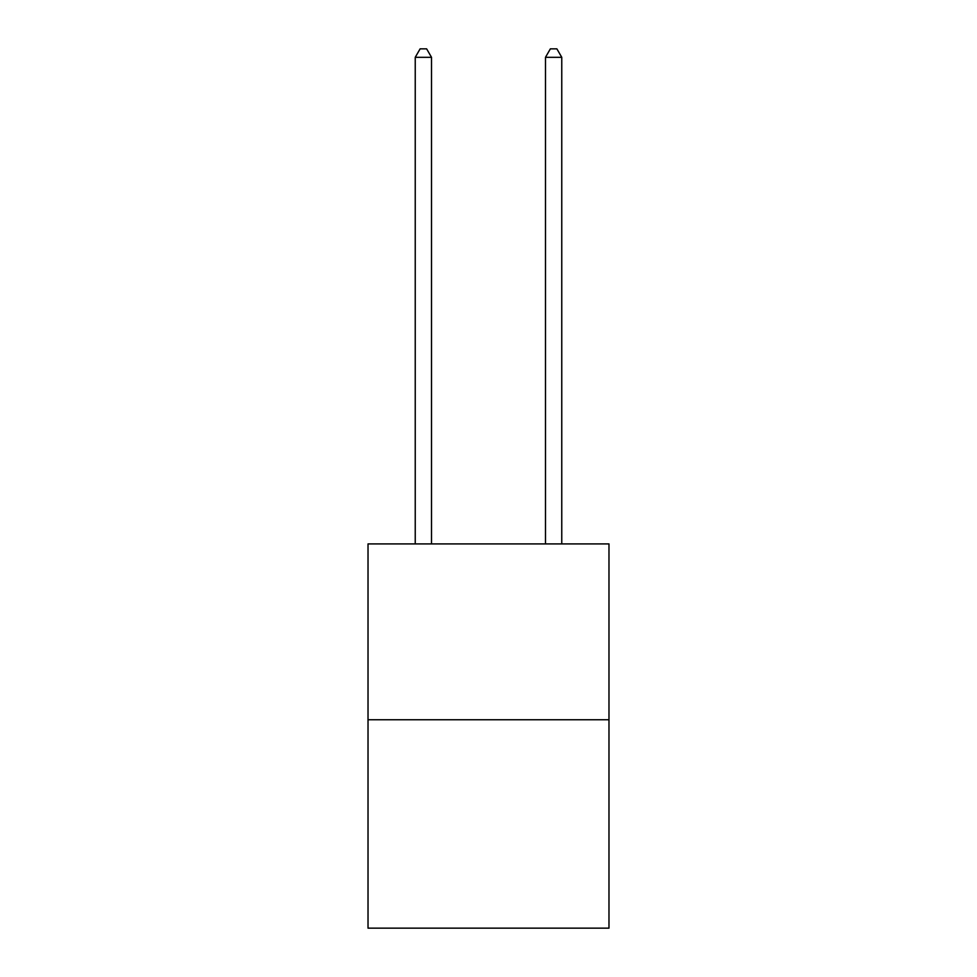 <?xml version="1.0" encoding="UTF-8"?>
<svg xmlns="http://www.w3.org/2000/svg" width="977" height="977" viewBox="0 0 977 977"><rect width="100%" height="100%" fill="white"/><g stroke="black" fill="none" stroke-linecap="round" stroke-linejoin="round"><path stroke-width="1.47" d="M608.976 719.756L608.976 543.92L368.024 543.92L368.024 928.15L608.976 928.15L608.976 719.756L368.024 719.756M431.516 543.92L431.516 57.313L415.237 57.313L415.237 543.92M415.237 57.313L420.122 48.85L426.631 48.85L431.516 57.313M561.763 543.92L561.763 57.313L545.484 57.313L545.484 543.92M545.484 57.313L550.369 48.85L556.878 48.85L561.763 57.313"/></g></svg>
